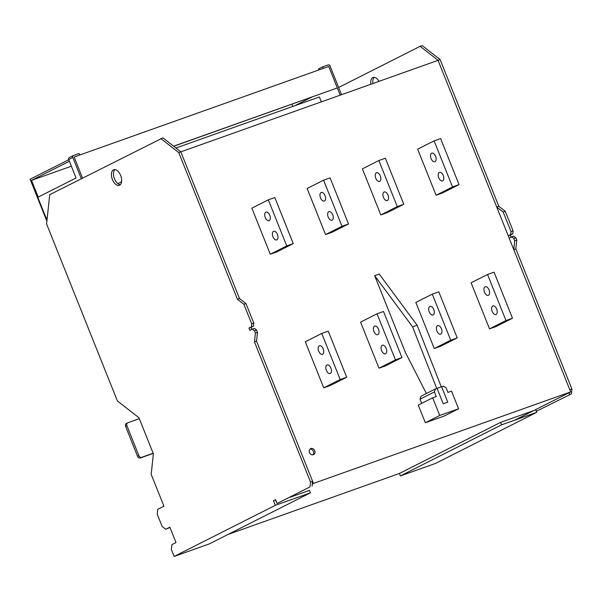 <?xml version="1.0" encoding="UTF-8"?>
<svg xmlns="http://www.w3.org/2000/svg" width="602" height="602" viewBox="0 0 602 602"><rect width="100%" height="100%" fill="white"/><g stroke="black" fill="none" stroke-linecap="round" stroke-linejoin="round"><path stroke-width="0.9" d="M292.82 106.434L291.932 104.206M38.227 197.095L31.537 180.359L71.36 166.19M31.537 180.359L69.38 161.246M173.7 146.271L337.338 87.93L328.737 66.431L323.214 68.395L322.597 66.86L328.128 64.896A1.655 1.377 -116.8 0 1 330.039 65.964L341.522 94.687M173.594 146.181L337.338 87.93M81.315 178.719L72.819 157.476A1.655 1.377 -116.8 0 1 73.504 155.474L79.028 153.51L79.645 155.045L74.121 157.009L82.549 178.094L74.121 157.009L328.737 66.431L340.228 95.146M68.771 159.711L30.1 179.238L46.881 221.197M323.725 387.846L330.227 385.536L346.684 377.228L340.183 379.538L323.725 387.846L305.297 341.77L321.754 333.463L328.256 331.153L346.684 377.228M321.754 333.463L340.183 379.538M330.897 368.07A4.56 2.521 -109.6 0 0 327.112 364.925A4.56 2.521 -109.6 0 0 326.374 370.358A4.56 2.521 -109.6 0 0 330.167 373.511A4.56 2.521 -109.6 0 0 330.897 368.07M323.221 348.874A4.56 2.521 -109.6 0 0 319.429 345.729A4.56 2.521 -109.6 0 0 318.699 351.162A4.56 2.521 -109.6 0 0 322.484 354.307A4.56 2.521 -109.6 0 0 323.221 348.874M270.283 254.232L276.785 251.922L293.242 243.607L286.74 245.925L270.283 254.232L251.854 208.157L268.311 199.849L274.813 197.539L293.242 243.607M268.311 199.849L286.74 245.925M277.454 234.456A4.56 2.521 -109.6 0 0 273.669 231.311A4.56 2.521 -109.6 0 0 272.932 236.744A4.56 2.521 -109.6 0 0 276.724 239.897A4.56 2.521 -109.6 0 0 277.454 234.456M269.779 215.26A4.56 2.521 -109.6 0 0 265.986 212.107A4.56 2.521 -109.6 0 0 265.256 217.548A4.56 2.521 -109.6 0 0 269.041 220.693A4.56 2.521 -109.6 0 0 269.779 215.26M489.524 328.865L496.025 326.547L512.483 318.24L505.981 320.557L489.524 328.865L471.095 282.789L487.552 274.482L494.054 272.172L512.483 318.24M487.552 274.482L505.981 320.557M496.695 309.089A4.56 2.521 -109.6 0 0 492.91 305.936A4.56 2.521 -109.6 0 0 492.173 311.377A4.56 2.521 -109.6 0 0 495.965 314.522A4.56 2.521 -109.6 0 0 496.695 309.089M489.02 289.893A4.56 2.521 -109.6 0 0 485.227 286.74A4.56 2.521 -109.6 0 0 484.497 292.181A4.56 2.521 -109.6 0 0 488.282 295.326A4.56 2.521 -109.6 0 0 489.02 289.893M380.818 214.914L387.319 212.596L403.776 204.289L397.275 206.599L380.818 214.914L362.389 168.838L378.846 160.531L385.348 158.213L403.776 204.289M378.846 160.531L397.275 206.599M387.989 195.138A4.56 2.521 -109.6 0 0 384.204 191.985A4.56 2.521 -109.6 0 0 383.466 197.418A4.56 2.521 -109.6 0 0 387.252 200.571A4.56 2.521 -109.6 0 0 387.989 195.138M380.313 175.942A4.56 2.521 -109.6 0 0 376.521 172.789A4.56 2.521 -109.6 0 0 375.783 178.222A4.56 2.521 -109.6 0 0 379.576 181.375A4.56 2.521 -109.6 0 0 380.313 175.942M325.554 234.569L332.056 232.259L348.505 223.952L342.004 226.262L325.554 234.569L307.125 188.501L323.575 180.186L330.084 177.876L348.505 223.952M323.575 180.186L342.004 226.262M332.725 214.801A4.56 2.521 -109.6 0 0 328.933 211.648A4.56 2.521 -109.6 0 0 328.195 217.081A4.56 2.521 -109.6 0 0 331.988 220.234A4.56 2.521 -109.6 0 0 332.725 214.801M325.042 195.597A4.56 2.521 -109.6 0 0 321.257 192.452A4.56 2.521 -109.6 0 0 320.52 197.885A4.56 2.521 -109.6 0 0 324.312 201.038A4.56 2.521 -109.6 0 0 325.042 195.597M434.26 348.528L440.762 346.21L457.219 337.903L450.717 340.213L434.26 348.528L415.832 302.452L432.289 294.145L438.79 291.827L457.219 337.903M432.289 294.145L450.717 340.213M441.432 328.752A4.56 2.521 -109.6 0 0 437.639 325.599A4.56 2.521 -109.6 0 0 436.909 331.04A4.56 2.521 -109.6 0 0 440.694 334.185A4.56 2.521 -109.6 0 0 441.432 328.752M433.756 309.556A4.56 2.521 -109.6 0 0 429.963 306.403A4.56 2.521 -109.6 0 0 429.226 311.836A4.56 2.521 -109.6 0 0 433.019 314.989A4.56 2.521 -109.6 0 0 433.756 309.556M436.081 195.251L442.583 192.933L459.04 184.626L452.538 186.944L436.081 195.251L417.653 149.176L434.11 140.868L440.611 138.55L459.04 184.626M434.11 140.868L452.538 186.944M443.253 175.475A4.56 2.521 -109.6 0 0 439.468 172.322A4.56 2.521 -109.6 0 0 438.73 177.763A4.56 2.521 -109.6 0 0 442.523 180.909A4.56 2.521 -109.6 0 0 443.253 175.475M435.577 156.279A4.56 2.521 -109.6 0 0 431.784 153.126A4.56 2.521 -109.6 0 0 431.055 158.567A4.56 2.521 -109.6 0 0 434.84 161.712A4.56 2.521 -109.6 0 0 435.577 156.279M378.997 368.183L385.498 365.873L401.948 357.565L395.446 359.876L378.997 368.183L360.568 322.115L377.018 313.8L383.519 311.49L401.948 357.565M377.018 313.8L395.446 359.876M386.168 348.415A4.56 2.521 -109.6 0 0 382.375 345.262A4.56 2.521 -109.6 0 0 381.638 350.695A4.56 2.521 -109.6 0 0 385.43 353.848A4.56 2.521 -109.6 0 0 386.168 348.415M378.485 329.211A4.56 2.521 -109.6 0 0 374.7 326.066A4.56 2.521 -109.6 0 0 373.962 331.499A4.56 2.521 -109.6 0 0 377.755 334.652A4.56 2.521 -109.6 0 0 378.485 329.211M138.881 455.669L126.909 425.719L125.592 426.382L137.572 456.331A2.483 2.062 -116.8 0 0 140.439 457.941L141.756 457.279A2.483 2.062 -116.8 0 1 138.881 455.669L137.572 456.331M141.756 457.279L153.134 453.231M126.909 425.719A2.483 2.062 -116.8 0 1 127.737 422.807A2.483 2.062 -116.8 0 1 127.933 422.724L139.31 418.676M153.201 453.404L140.439 457.941M125.592 426.382A2.483 2.062 -116.8 0 1 126.42 423.469A2.483 2.062 -116.8 0 1 126.616 423.387M72.819 157.476L68.703 159.553L76.078 177.981L37.813 197.298L44.458 213.906M44.42 213.808L46.106 218.029A1.655 1.377 -116.8 0 0 47.106 219.075M68.703 159.553A1.655 1.377 -116.8 0 1 69.388 157.551M37.813 197.298L44.179 213.966M121.589 181.766L117.834 183.663M309.992 486.898L277.086 503.513L309.992 486.898L310.519 482.014L254.465 341.876L255.406 333.094L254.48 330.791L252.328 329.113L249.86 330.355L248.935 328.052L251.019 327.315L251.832 329.362L251.019 327.315L253.487 326.066L253.796 323.139L245.962 303.558L239.498 298.517L180.833 151.847L438.06 60.343L420.136 46.316L338.64 87.471M312.303 484.008L313.461 483.429L256.542 341.138L257.483 332.357L256.565 330.054L254.405 328.368L252.328 329.113M313.461 483.429L570.681 391.917L438.06 60.343L440.137 59.606L422.213 45.579L420.136 46.316M570.681 391.917L514.838 420.113M399.427 473.465L500.623 422.363L501.609 424.824L536.721 412.332L435.517 463.435L400.405 475.926L399.427 473.465L228.06 534.433M309.511 452.553A3.311 2.754 63.2 0 0 313.604 454.585A3.311 2.754 63.2 0 0 314.711 450.702A3.311 2.754 63.2 0 0 310.617 448.671A3.311 2.754 63.2 0 0 309.511 452.553M312.889 454.811A3.311 2.754 63.2 0 0 313.394 451.365A3.311 2.754 63.2 0 0 310.015 449.107M312.077 486.153L312.596 481.276L256.542 341.138L254.465 341.876M310.519 482.014L312.596 481.276M255.406 333.094L257.483 332.357M254.48 330.791L256.565 330.054M248.935 328.052L253.487 326.066M251.403 326.803L251.719 323.884L253.796 323.139M251.719 323.884L243.885 304.296L245.962 303.558M243.885 304.296L237.421 299.254L239.498 298.517L180.833 151.847L162.909 137.828L49.718 194.672L46.587 223.944L117.382 400.94L138.942 417.743L153.375 453.84L151.185 474.323L163.932 506.192L157.762 509.307L157.242 514.191L162.156 526.472L165.746 529.271L169.967 527.457M237.421 299.254L178.756 152.592L180.833 151.847M178.756 152.592L160.832 138.565M165.746 529.271L169.862 527.194L176.002 542.553L171.894 544.629L171.367 549.513L174.136 556.421L209.24 543.93L310.444 492.827L275.332 505.319L273.489 500.713L275.656 499.931M290.044 497.282L309.466 490.374L310.444 492.827M276.431 502.121L275.573 499.976M273.489 500.713L275.55 499.675L277.086 503.513M275.332 505.319L174.136 556.421M114.892 169.598A8.285 4.583 -109.6 0 0 114.508 178.877A8.285 4.583 -109.6 0 0 120.28 184.746M112.431 179.622A8.285 4.583 -109.6 0 0 119.316 185.348A8.285 4.583 -109.6 0 0 120.656 175.468A8.285 4.583 -109.6 0 0 113.763 169.734A8.285 4.583 -109.6 0 0 112.431 179.622M318.887 69.937L318.488 68.937L322.597 66.86M311.768 97.148L294.724 105.756M571.381 393.911L536.39 411.264L571.381 393.911L571.9 389.027L569.823 389.772L513.769 249.627L514.702 240.845L513.784 238.542L511.625 236.864L509.157 238.114L508.238 235.803L510.707 234.562L511.023 231.635L503.189 212.054L496.718 207.013L438.06 60.343M569.296 394.649L569.53 392.504M571.9 389.027L515.846 248.889L513.769 249.627M515.846 248.889L516.787 240.108L514.702 240.845M516.787 240.108L515.861 237.805L513.784 238.542M515.861 237.805L513.709 236.127L511.625 236.864M511.136 237.113L510.315 235.066L508.238 235.803M510.315 235.066L512.784 233.817L510.707 234.562M512.784 233.817L513.1 230.89L511.023 231.635M513.1 230.89L505.266 211.31L503.189 212.054M505.266 211.31L498.802 206.268L496.718 207.013M498.802 206.268L440.137 59.606M533.658 410.617L500.623 422.363M536.721 412.332L535.629 409.616M536.39 411.264L535.712 409.578M400.405 475.926L501.609 424.824M379.042 81.338A8.285 4.583 -109.6 0 0 373.067 77.492A8.285 4.583 -109.6 0 0 370.862 84.25M374.188 77.349A8.285 4.583 -109.6 0 0 372.947 83.505M321.34 101.866L319.384 96.982L175.934 148.017M115.17 169.636L114.689 169.802M447.768 402.144L443.215 403.761L437.06 388.365L441.605 386.74L447.768 402.144M436.736 388.478L412.566 326.841L374.67 275.656L405.259 352.14L426.382 393.512M374.67 275.656L379.222 274.038L417.111 325.223L412.566 326.841M441.289 386.86L417.111 325.223M458.589 408.773L444.193 416.042L425.336 422.747L439.731 415.478L458.589 408.773L451.523 391.112L447.948 392.384L446.105 387.778L443.23 386.168L435.434 388.937L434.403 391.94L436.247 396.545L432.665 397.817L439.731 415.478M421.671 403.37L420 399.209L421.031 396.214L435.434 388.937M420 399.209L434.403 391.94M425.336 422.747L418.27 405.086L432.665 397.817M47.287 217.442L46.106 218.029M127.737 422.807L126.42 423.469M73.369 155.534L69.26 157.611"/></g></svg>
